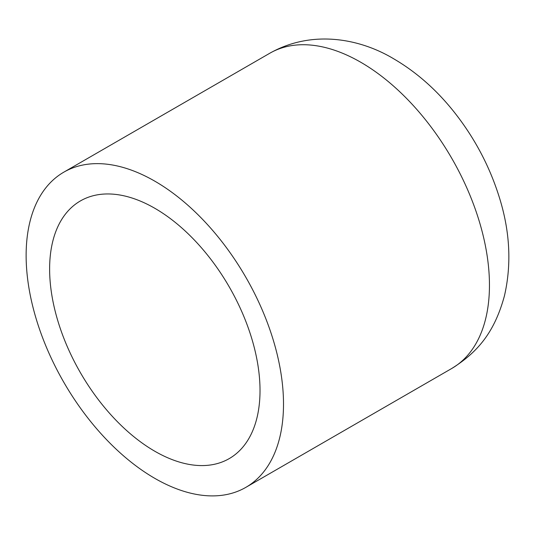<?xml version="1.0" encoding="UTF-8"?>
<svg xmlns="http://www.w3.org/2000/svg" width="535" height="535" viewBox="0 0 535 535"><rect width="100%" height="100%" fill="white"/><g stroke="black" fill="none" stroke-linecap="round" stroke-linejoin="round"><path stroke-width="0.8" d="M154.816 478.364A181.994 105.074 60 0 1 35.925 317.991A181.994 105.074 60 0 1 63.825 172.156A181.994 105.074 60 0 1 245.812 277.23A181.994 105.074 60 0 1 245.812 487.378A181.994 105.074 60 0 1 154.816 478.364M154.816 451.246A148.777 85.901 60 0 1 57.626 320.137A148.777 85.901 60 0 1 80.431 200.919A148.777 85.901 60 0 1 229.207 286.82A148.777 85.901 60 0 1 229.207 458.615A148.777 85.901 60 0 1 154.816 451.246M269.774 53.253C312.059 29.405 359.928 38.42 393.987 58.97C416.337 72.091 436.246 89.606 453.72 111.507C474.284 137.375 489.445 165.863 499.208 196.98C509.975 231.133 511.728 264.049 504.465 295.741C494.567 332.268 477.775 352.17 451.767 368.468A181.994 105.074 -120 0 0 479.661 222.634A181.994 105.074 -120 0 0 360.771 62.261A181.994 105.074 -120 0 0 269.774 53.253L63.825 172.156M451.767 368.468L245.812 487.378"/></g></svg>
